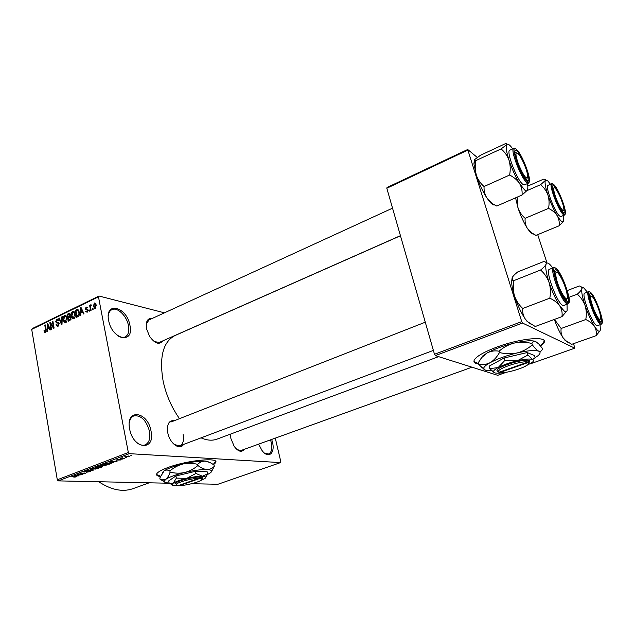 <?xml version="1.0" encoding="UTF-8"?>
<svg xmlns="http://www.w3.org/2000/svg" width="634" height="634" viewBox="0 0 634 634"><rect width="100%" height="100%" fill="white"/><g stroke="black" fill="none" stroke-linecap="round" stroke-linejoin="round"><path stroke-width="0.95" d="M129.938 325.313C134.416 344.436 112.067 339.99 108.636 320.439C104.531 300.873 126.84 306.634 129.938 325.313M117.845 335.774C120.523 337.47 122.909 337.882 125.001 337.026C128.29 335.235 129.439 331.408 128.448 325.527C126.776 315.938 117.385 306.777 111.933 309.646C109.856 310.66 108.628 312.768 108.263 315.962M151.011 430.961C155.734 451.202 133.314 449.894 129.637 429.004C125.286 408.209 147.682 411.006 151.011 430.961M137.055 442.809C139.916 445.06 142.595 445.765 145.075 444.925C149.156 442.904 150.63 438.34 149.481 431.231C146.208 420.144 141.002 415.024 133.861 415.88C131.389 416.918 129.859 419.28 129.273 422.965M271.685 439.433L272.454 442.096C275.418 453.437 268.261 459.365 261.897 450.299L258.632 444.133M264.655 453.215L268.602 454.007C271.59 452.502 272.462 448.603 271.217 442.326L270.512 439.853M540.651 346.156L543.631 343.256C549.829 335.695 521.671 337.732 496.961 347.052C484.772 351.64 477.307 355.793 474.557 359.502C473.099 361.887 474.383 363.369 478.408 363.964M540.374 345.815L543.489 342.812L544.107 340.743M213.476 464.73L215.497 462.86C220.426 457.019 187.537 460.07 167.756 467.599C161.607 469.881 157.953 471.91 156.812 473.669C156.004 475.135 157.184 476.094 160.37 476.546M213.159 464.5L215.695 461.592M183.519 444.45C179.898 450.829 169.682 443.435 167.788 432.808C166.702 424.154 168.929 420.104 174.477 420.635M174.215 444.521L179.818 445.845C183.044 444.252 184.145 440.495 183.139 434.591M162.732 340.902C159.245 345.15 154.847 343.628 149.553 336.321L146.565 328.84C145.558 321.47 147.484 317.991 152.35 318.395M154.26 341.631L159.403 342.376M244.241 449.324C241.57 452.652 238.226 451.662 234.208 446.376L230.911 438.562L230.419 434.139M237.124 449.672L241.142 450.449M179.501 418.662C171.545 407.385 166.084 394.839 163.112 381.026C159.102 356.942 163.073 341.781 175.024 335.544L400.458 235.761M164.475 312.831L99.023 296.023L98.476 296.839L128.337 452.51L129.288 453.659L58.257 480.881L57.298 479.803L128.337 452.51M98.476 296.839L31.7 329.395L32.302 328.571L99.023 296.023M129.114 456.678L124.644 456.805L128.647 455.989L129.693 456.337L129.114 456.678L128.987 456.02M124.605 458.366L120.294 458.382L122.124 457.732L122.513 457.827L121.982 458.192L124.605 458.366M120.452 459.983L115.935 460.118L118.843 459.373L116.846 460.102L120.531 459.428L121.046 459.65L120.452 459.983L120.341 459.42M110.895 463.597L109.341 464.191L104.095 463.961L110.261 462.709L111.735 463.137L110.839 463.311M102.312 466.87L100.695 467.488L95.417 467.282L99.831 466.156L102.264 466.576M93.935 470.063L86.589 470.666L93.04 470.151L90.274 469.247L93.935 470.063M82.935 474.264L77.086 474.303L84.084 473.392L80.32 473.059L85.645 473.226L78.671 474.137L82.935 474.264M75.359 477.03L73.766 477.109L76.072 476.491L71.745 476.34L75.898 476.245L76.983 476.483L75.327 476.863M191.65 483.71L217.93 484.265L280.553 462.598L129.288 453.659M169.563 483.243L58.257 480.881M78.656 475.896L74.321 475.357L81.841 474.684L79.274 475.009L77.507 475.682L78.656 475.896M89.854 471.656L86.351 472.251L89.426 471.181L83.656 471.87L87.46 470.967L84.829 471.918L89.933 470.983L90.583 471.244L89.854 471.656M95.671 469.089L91.859 468.764L97.319 467.67L98.714 468.13L95.647 468.93M104.285 465.8L100.497 465.459L105.973 464.365L107.344 464.833L104.253 465.641M113.763 462.503L109.595 461.853L117.092 461.235L114.516 461.552L112.67 462.257L113.763 462.503M123.067 458.961L121.783 459.127L123.067 458.961M126.76 457.55L125.484 457.716L126.76 457.55M131.88 455.592L130.596 455.759L131.88 455.592M92.96 308.298L93.158 309.305L92.643 309.558L92.453 308.544L92.96 308.298M90.607 307.641L91.106 310.295L90.591 310.541L89.632 305.429L90.139 305.176L90.297 305.992L90.955 304.74L91.264 305.636L90.504 306.547L90.607 307.641M89.457 309.994L89.648 311.001L89.132 311.246L88.942 310.24L89.457 309.994M88.039 310.066L87.12 312.316L85.574 311.27L86.066 310.929L87.016 311.563L87.555 310.438L85.233 309.043L86.105 307.038L87.555 307.926L86.264 307.752L85.725 308.695L87.104 309.035L88.039 310.066M80.867 312.942L80.819 315.249L80.288 315.502L80.526 307.767L81.057 307.506L83.973 313.727L83.442 313.981L82.618 312.102L80.867 312.942M73.988 318.633L72.347 318.228L71.42 316.081C70.953 314.163 71.373 312.625 72.68 311.484L73.298 311.334L75.264 314.131L75.224 316.873L73.988 318.633M65.801 322.571L64.185 322.167L63.265 320.019C62.814 318.109 63.226 316.588 64.517 315.447L65.12 315.304L67.069 318.094L67.03 320.828L65.801 322.571M45.402 332.39L44.562 332.271L43.984 330.75L44.451 330.425L45.093 331.622L45.711 330.805L44.8 325.131L45.283 324.901L46.1 329.561L45.402 332.39M31.7 329.395L57.298 479.803M47.534 329.038L47.471 331.297L46.964 331.542L47.233 323.95L47.74 323.705L50.498 329.846L49.991 330.084L49.206 328.23L47.534 329.038M50.569 323.823L51.544 329.339L51.053 329.577L49.84 322.682L50.363 322.429L53.391 326.962L52.408 321.43L52.899 321.192L54.12 328.103L53.597 328.349L50.569 323.823L51.409 323.998M59.239 323.554L58.066 326.296L57.417 326.462L56.022 324.743L56.497 324.418L57.963 325.464L58.748 323.8L57.948 323.047L56.901 323.094L55.657 321.81L56.711 319.243L57.322 319.092L58.558 320.59L58.082 320.923L56.87 320.043L56.149 321.596L56.426 322.231L58.193 322.262L59.239 323.554M62.298 316.628L61.997 324.307L61.514 324.537L58.819 318.316L59.327 318.07L61.577 323.625L61.783 316.873L62.298 316.628M71.095 317.697L69.954 320.479L68.409 321.224L67.149 314.266L69.336 313.339L70.374 314.599L70.105 316.318L71.095 317.697M79.345 312.102C79.844 314.028 79.424 315.51 78.093 316.556L76.619 317.269L75.335 310.288L77.562 309.344L79.345 312.102M96.257 304.954L95.338 308.354L94.846 308.473L93.404 306.388L94.323 303.052L94.815 302.933L96.257 304.954M275.283 438.134L280.822 461.75L280.553 462.598M530.064 363.932L574.8 348.185L522.527 323.047L435.32 355.611L434.488 354.271L521.734 321.628L522.527 323.047M506.503 372.221L497.698 375.32L435.32 355.611M467.607 150.218L386.819 188.25L387.025 187.505L467.71 149.489L521.734 321.628M386.819 188.25L434.488 354.271M477.251 157.43L467.71 149.489M537.703 234.643L547.055 263.086M573.564 343.668L574.8 348.185M217.24 439.045L216.796 439.211C212.121 440.852 206.874 440.4 201.057 437.856M133.354 488.537L132.712 488.766C122.386 492.23 111.069 489.884 98.753 481.737M148.942 319.956L146.232 324.251M45.339 332.422L44.562 332.271M44.554 330.861L43.984 330.75M46.028 331.725L45.283 331.574M46.211 330.908L45.711 330.805M45.347 325.242L44.8 325.131M47.915 324.093L47.233 323.95M49.832 328.357L49.206 328.23M47.653 325.931L47.558 328.158L48.905 327.501L47.653 324.521L47.653 325.931M48.826 328.412L47.558 328.158M48.16 324.632L47.653 324.521M49.507 327.627L48.905 327.501M50.641 322.849L49.84 322.682M53.938 327.081L53.391 326.962M52.963 321.549L52.408 321.43M56.64 324.87L56.022 324.743M58.835 325.646L57.963 325.464M59.279 323.911L58.748 323.8M58.994 323.269L58.756 322.746M56.244 321.937L55.657 321.81M58.138 319.552L56.711 319.243M59.485 318.466L58.819 318.316M62.021 323.72L61.577 323.625M62.283 316.984L61.783 316.873M65.881 322.532L64.185 322.167M63.836 320.146L63.265 320.019M66.11 315.803L64.517 315.447M64.668 316.255L63.765 319.798L65.215 321.866L66.57 318.308L66.079 316.841L64.668 316.255M66.792 317L66.079 316.841M67.125 318.434L66.57 318.308M66.53 321.953L65.651 321.763M68.393 314.543L67.149 314.266M70.089 313.83L68.686 313.521M67.79 314.836L68.171 316.913L69.613 316.144L69.898 314.955L69.328 314.195L67.79 314.836M69.431 317.19L68.171 316.913M70.422 315.074L69.898 314.955M70.136 316.263L69.613 316.144M68.314 317.729L68.757 320.17L70.311 319.322L70.596 317.943L69.906 317.071L68.314 317.729M70.025 320.439L68.757 320.17M71.151 318.07L70.596 317.943M70.968 319.465L70.311 319.322M70.746 319.861L69.811 319.655M74.043 318.609L72.347 318.228M71.999 316.207L71.42 316.081M74.313 311.857L72.68 311.484M72.831 312.293L71.919 315.851L73.385 317.927L74.757 314.345L74.257 312.879L72.831 312.293M74.978 313.037L74.257 312.879M75.319 314.472L74.757 314.345M74.717 318.014L73.829 317.816M76.571 310.573L75.335 310.288M77.998 309.447L77.562 309.344M75.985 310.858L76.976 316.207L78.957 314.139L78.838 312.332L77.617 310.216L75.985 310.858M78.228 316.493L76.976 316.207M78.878 310.509L77.76 310.248M79.409 312.467L78.838 312.332M79.472 314.258L78.957 314.139M78.854 315.994L77.879 315.772M81.255 307.934L80.526 307.767M83.284 312.253L82.618 312.102M80.978 309.78L80.883 312.047L82.293 311.365L80.962 308.346L80.978 309.78M82.135 312.332L80.883 312.047M81.509 308.473L80.962 308.346M82.935 311.516L82.293 311.365M86.303 311.437L85.574 311.27M87.769 311.738L87.016 311.563M88.086 310.565L87.555 310.438M88.063 310.216L87.334 310.042M87.936 309.685L85.233 309.043M87.31 307.324L86.105 307.038M89.529 310.375L88.942 310.24M90.21 305.564L89.632 305.429M91.272 304.922L90.733 304.796M93.04 308.687L92.453 308.544M94.006 306.539L93.404 306.388M95.615 303.369L94.323 303.052M94.45 303.789L93.911 306.143L94.918 307.688L95.75 305.255L94.45 303.789M96.328 305.398L95.75 305.255M95.956 307.799L95.211 307.617M76.445 476.277L76.532 476.736M75.969 475.373L78.473 475.056L75.969 475.373M84.195 471.553L84.298 472.116M93.198 468.36L92.659 468.677L93.88 469.017L97.905 468.209L93.158 468.146M96.558 467.107L99.744 466.481L96.519 466.862M98.753 467.195L100.6 467.266L102.288 466.553L98.714 466.949M101.844 465.055L101.289 465.38L102.494 465.728L106.544 464.912L101.805 464.833M105.236 463.787L109.262 463.961L110.934 463.224L105.196 463.541M111.212 461.901L113.724 461.592L111.212 461.901M116.299 459.88L116.387 460.316M125.746 456.504L126.198 456.94L128.908 456.456L125.706 456.306M156.543 474.517L160.513 476.189M473.97 361.483L478.282 363.528M533.162 234.215L530.396 232.44L527.298 228.288C525.523 225.244 524.801 221.924 525.142 218.31L548.553 208.38C552.333 210.242 555.226 212.699 557.238 215.742C558.942 218.873 559.568 222.217 559.101 225.791L563.571 221.337M534.232 234.659L535.944 235.373L532.148 233.122L527.298 228.288C523.716 222.494 520.617 215.711 518.002 207.928L517.146 197.15M527.813 186.079L543.433 179.216C545.05 179.145 545.692 179.557 545.351 180.46L547.752 180.856L550.471 184.264M554.393 186.087C559.465 190.43 568.627 217.319 563.246 212.216L562.723 211.685C559.22 208.039 552.753 192.3 552.721 187.323C552.666 185.445 553.22 185.033 554.393 186.087M551.651 183.749L548.061 185.31C544.669 185.58 554.766 212.445 559.632 216.043L560.931 216.535M527.337 190.477L540.612 184.676C543.948 187.458 546.389 190.905 547.934 195.034C549.21 199.298 549.416 203.744 548.553 208.38M563.349 215.52L563.618 221.211C562.754 223.041 560.63 221.218 557.238 215.742C553.751 209.806 550.653 202.904 547.934 195.034C545.43 187.355 544.566 182.497 545.351 180.46L540.612 184.676M535.944 235.373L559.101 225.791M525.142 218.31C521.861 215.473 519.484 212.01 518.002 207.928L515.577 197.84M563.079 204.893C560.852 197.721 558.292 192.229 555.4 188.425C553.482 186.562 553.165 188.147 554.441 193.196C556.953 202.745 564.395 215.188 563.895 209.117L563.079 204.893M525 166.195C522.733 160.553 520.514 156.424 518.327 153.808C515.07 151.138 515.173 154.759 518.652 164.666C523.898 176.529 526.925 180.341 527.718 176.109C527.52 173.692 526.616 170.387 525 166.195M514.832 152.049L516.33 152.754M527.1 178.217L526.585 179.826M593.503 308.647C597.672 318.316 600.081 321.47 600.731 318.109C600.588 315.463 599.574 311.69 597.704 306.785C595.833 302.109 594.074 298.749 592.433 296.704C589.572 294.485 589.929 298.463 593.503 308.647M556.597 279.586C559.521 291.268 568.08 304.463 567.462 296.506L566.503 291.204C564.292 283.667 561.597 277.779 558.427 273.516C555.59 270.615 554.98 272.636 556.597 279.586M566.748 298.812L566.067 300.468M555.661 271.717L554.607 271.439L556.248 272.2M527.44 183.567L527.884 186.99L527.48 190.255C526.933 191.199 525.958 191.096 524.564 189.923L519.579 183.488C521.6 187.07 522.424 190.913 522.044 195.018L527.583 190.026M526.648 179.882L525.903 179.121C521.822 174.794 515.093 158.833 514.856 152.921C514.721 150.242 515.474 149.648 517.122 151.122C523.422 156.558 533.265 186.119 526.648 179.882M513.714 148.396L509.799 150.195C505.766 150.694 516.758 179.755 522.678 184.193L524.484 184.866M494.694 204.901C493.672 205.321 492.214 204.52 490.328 202.492L496.771 206.042L522.044 195.018M491.921 203.086L486.88 197.951C484.78 194.48 483.837 190.668 484.051 186.523L509.617 175.047C513.897 177.179 517.217 179.993 519.579 183.488C515.474 176.688 511.955 168.937 509.023 160.243C510.386 164.943 510.584 169.88 509.617 175.047M484.051 186.523C480.493 183.44 477.925 179.652 476.34 175.15C475.048 170.514 474.874 165.672 475.833 160.616L501.09 148.911C504.712 151.914 507.359 155.695 509.023 160.243C506.344 151.788 505.599 146.581 506.804 144.615L501.09 148.911M475.833 160.616L475.231 160.64L474.7 159.522L480.548 155.227L505.227 143.744C506.835 143.49 507.359 143.775 506.804 144.615C507.572 143.72 508.888 144.283 510.735 146.303L512.74 148.839M490.328 202.492L486.88 197.951C482.664 191.341 479.153 183.741 476.34 175.15L473.923 163.905L474.327 160.133M567.271 342.233L563.016 337.708C561.288 334.887 560.662 331.812 561.145 328.483L585.776 319.528C589.628 321.279 592.536 323.57 594.51 326.399C596.166 329.3 596.681 332.398 596.063 335.687L600.073 330.758M596.063 335.687L571.717 344.317L565.647 340.585L563.016 337.708C559.901 332.945 557.009 326.859 554.346 319.441M567.303 290.546L579.333 285.958C581.18 286.394 582.004 287.305 581.814 288.7L582.567 287.574L583.676 287.796L587.393 292.123M590.912 293.811C595.556 296.506 605.319 325.187 600.374 321.715L599.296 320.701C595.667 316.691 589.469 300.674 589.541 295.515C589.517 293.756 589.969 293.193 590.912 293.811M588.542 291.688L584.778 293.106C580.926 293.273 591.879 323.427 596.578 325.504L597.434 325.67M568.967 297.322L577.289 294.184C580.815 297.298 583.407 301.071 585.063 305.493C586.426 310.034 586.664 314.718 585.776 319.528M600.065 324.719L600.358 329.839C599.756 332.581 597.807 331.439 594.51 326.399C591.102 320.844 587.948 313.87 585.063 305.493C582.369 297.243 581.283 291.648 581.814 288.7C581.33 290.19 579.825 292.02 577.289 294.184M561.145 328.483L554.441 319.401M590.159 295.301L589.541 295.072M567.034 304.272L567.137 310.311C566.733 311.785 565.885 312.158 564.593 311.437L559.838 306.024C561.803 309.337 562.509 312.871 561.954 316.628L566.915 310.914M566.748 300.999L565.195 299.525C561.011 294.739 554.71 278.698 554.607 272.557C554.52 270.013 555.154 269.181 556.501 270.052C562.31 273.492 572.874 305.239 566.748 300.999M553.601 267.643L549.48 269.276C544.804 269.64 556.755 302.624 562.564 305.271L563.769 305.493M531.466 324.489L527.092 321.39L535.231 326.502L561.954 316.628M527.528 321.573L525.253 318.989C523.201 315.78 522.361 312.277 522.741 308.473L549.805 298.178C554.171 300.175 557.524 302.798 559.838 306.024C555.812 299.684 552.23 291.854 549.092 282.518C550.566 287.574 550.803 292.797 549.805 298.178M522.741 308.473C518.961 304.97 516.219 300.793 514.515 295.943C513.12 290.966 512.914 285.847 513.897 280.593L540.612 270.013C544.471 273.436 547.293 277.605 549.092 282.518C546.183 273.365 545.177 267.255 546.088 264.172C545.383 265.725 543.56 267.675 540.612 270.013M513.897 280.593L512.486 279.863L512.153 277.66C513.001 276.075 514.887 274.15 517.796 271.891L543.861 261.485C545.731 261.834 546.476 262.73 546.088 264.172C546.865 262.31 548.473 262.785 550.891 265.583L552.713 267.992M527.092 321.39L525.253 318.989C521.1 312.831 517.518 305.144 514.515 295.943C512.724 290.198 511.757 285.482 511.614 281.781L512.153 277.66M198.775 478.345L178.384 485.549L176.22 484.717C175.523 482.807 191.626 478.234 198.775 478.345L199.369 477.085C191.706 476.934 174.255 481.88 175.032 483.972M205.654 477.632L207.627 473.883L207.183 471.775L195.494 471.316L175.927 475.96L168.699 480.913L169.119 483.029L172.083 484.772M207.627 473.883L202.381 476.245L195.946 473.455L195.494 471.316M195.946 473.455L186.697 478.385L176.363 478.107L175.927 475.96M176.363 478.107L173.24 483.171L170.419 483.552L169.119 483.029M207.302 474.676L210.607 472.687C212.659 470.856 211.447 469.81 206.985 469.548C201.343 469.406 193.933 470.388 184.771 472.496C175.697 474.715 169.357 476.998 165.751 479.336L164.127 481.38C164.277 482.339 165.942 482.87 169.112 482.973M211.51 471.601L214.316 466.299L214.07 465.166C211.082 462.796 208.118 461.449 205.186 461.14C199.544 460.934 192.15 461.877 183.012 463.969C187.91 462.963 192.791 463.089 197.657 464.357C199.813 462.194 202.325 461.124 205.186 461.14L209.64 462.392M214.316 466.299C212.287 468.439 209.846 469.517 206.985 469.548C204.045 469.279 201.018 467.94 197.903 465.514L197.657 464.357M169.872 470.943C173.732 467.623 178.114 465.293 183.012 463.969C173.962 466.188 167.638 468.494 164.055 470.888C165.839 469.77 167.78 469.786 169.872 470.943L170.11 472.108C168.969 475.532 167.511 477.941 165.751 479.336L161.86 479.922L160.037 479.185L159.816 478.044L164.055 470.888L162.605 472.338M197.903 465.514C194.059 468.835 189.685 471.165 184.771 472.496C179.858 473.511 174.968 473.384 170.11 472.108M160.037 479.185L164.198 481.634M199.758 480.992L205.02 478.393C206.454 477.109 205.574 476.396 202.381 476.245C198.371 476.182 193.148 476.895 186.697 478.385C180.31 479.946 175.824 481.539 173.24 483.171L172.044 484.598C172.131 485.279 173.336 485.644 175.666 485.699L179.533 485.525M201.969 479.185L202.183 478.86C203.284 477.885 202.745 477.307 200.558 477.125L199.369 477.085M179.176 485.272L179.604 485.573L199.964 478.385L200.558 477.125M179.604 485.573C185.849 485.573 199.068 482.189 201.446 479.978C202.46 479.09 201.969 478.559 199.964 478.385M529.105 362.91L529.485 360.801L528.701 360.524L527.924 362.062L499.029 372.269L497.555 371.548M527.924 362.062C522.464 360.294 497.785 368.251 498.483 371.5L499.029 372.269M528.701 360.524C522.899 358.567 496.176 367.181 496.969 370.692L497.595 371.54M524.302 366.761L532.084 362.529C533.796 361.087 533.939 360.057 532.512 359.454L535.151 357.909L534.383 355.492L527.147 352.559L504.046 358.012L489.083 366.19L489.82 368.623L494.148 372.626M527.924 355.024L517.304 360.762C524.825 359.05 529.897 358.614 532.512 359.454L527.924 355.024L527.147 352.559M504.807 360.484L498.142 367.577C503.277 364.899 509.665 362.632 517.304 360.762L504.807 360.484L504.046 358.012M504.68 372.483C499.925 373.275 496.588 373.402 494.671 372.84L493.458 371.643C493.553 370.581 495.114 369.226 498.142 367.577L489.82 368.623M535.096 357.727L538.068 355.658C540.493 353.59 540.723 352.108 538.749 351.204C535.104 349.928 527.932 350.507 517.233 352.932C506.36 355.595 497.318 358.844 490.114 362.688C485.89 365.041 483.742 366.975 483.663 368.481L485.446 370.216L491.659 370.676L493.458 371.643M531.894 343.462L532.322 344.809C534.779 348.153 536.927 350.285 538.749 351.204C540.461 351.767 541.674 351.085 542.379 349.16L541.959 347.852L538.781 343.993L535.675 341.512C532.005 340.157 524.833 340.68 514.166 343.089C519.975 341.9 525.879 342.027 531.894 343.462C532.687 341.528 533.939 340.878 535.675 341.512L535.793 341.567M499.061 351.204C503.364 347.345 508.397 344.642 514.166 343.089C503.325 345.752 494.322 349.033 487.166 352.948C490.882 351.03 494.845 350.443 499.061 351.204L499.473 352.552C496.921 357.069 493.799 360.453 490.114 362.688C486.365 364.542 482.49 365.057 478.496 364.233L478.099 362.917L482.022 357.299L487.166 352.948L482.854 355.848L480.786 358.844M532.322 344.809C528.043 348.66 523.018 351.371 517.233 352.932C511.4 354.129 505.48 354.002 499.473 352.552M478.496 364.233L484.677 369.899M499.196 372.206L499.822 372.523L528.669 362.339L529.445 360.809M499.822 372.523C504.632 373.806 523.724 368.409 528.035 364.526L528.669 362.339M498.205 371.35L498.348 371.809M46.155 329.957L45.624 329.854M48.739 325.924L48.168 325.805M58.883 322.658L57.282 322.318M62.069 322.532L61.601 322.429M70.81 316.841L69.098 316.461M78.608 310.042L76.738 309.606M82.127 309.788L81.517 309.646M87.754 309.321L86.596 309.051M560.892 216.551L564.537 215.029L563.285 214.514C558.475 210.884 548.347 183.971 551.691 183.733L553.53 184.335M553.918 184.692C547.633 178.202 558.079 209.157 563.729 213.634C569.665 219.245 559.545 189.518 553.918 184.692M529.541 179.993L528.415 183.139L526.68 182.426C520.815 177.948 509.791 148.832 513.762 148.372C513.897 147.976 514.705 148.253 516.187 149.196M527.163 181.443C534.478 188.298 523.597 155.631 516.615 149.584C508.88 141.651 520.118 175.792 527.163 181.443M597.386 325.686L601.222 324.307L600.43 324.125C595.786 322.017 584.794 291.814 588.582 291.672L589.874 291.902M590.413 292.329C584.588 287.582 595.754 320.685 600.889 323.229C606.342 327.033 595.548 295.325 590.413 292.329M569.269 300.579L567.929 303.94L566.796 303.686C561.058 300.999 549.06 267.96 553.664 267.619L555.368 267.936M567.311 302.687C574.071 307.324 562.39 272.24 555.955 268.404C548.735 262.595 560.844 299.399 567.311 302.687M543.489 342.812L543.631 343.256M216.796 439.211L438.609 356.649M132.712 488.766L149.212 482.807M425.279 322.199L170.911 422.038M45.093 331.622L45.997 331.804M57.512 325.575L58.7 325.821M58.36 323.134L59.184 323.308M57.52 319.988L58.447 320.186M56.854 322.341L58.978 322.793M58.082 322.254L58.479 322.341M65.12 315.304L65.564 315.407M65.445 316.231L66.57 316.485M65.215 321.866L66.396 322.12M69.471 314.226L70.334 314.424M70.097 317.111L71.008 317.317M73.298 311.334L73.758 311.445M73.631 312.269L74.764 312.53M73.385 317.927L74.574 318.189M86.7 311.643L87.674 311.873M86.715 307.72L87.555 307.918M87.104 309.035L87.571 309.146M94.973 303.773L95.996 304.027M94.918 307.688L95.877 307.918M530.396 232.44L532.148 233.122M564.537 215.029L565.465 212.572M392.541 208.166L147.175 320.764M400.434 235.674L159.308 342.423M471.973 367.197L241.055 450.481M179.818 445.845L433.379 350.404M528.415 183.139L524.429 184.89M473.923 163.905L475.231 160.64M564.965 340.284L565.647 340.585M601.222 324.307L602.3 321.731M556.715 269.054L555.923 268.325M567.929 303.94L563.705 305.517M511.614 281.781L512.486 279.863M164.127 481.38L161.86 479.922M172.044 484.598L170.419 483.552M498.483 371.5L496.969 370.692M483.663 368.481L481.127 367.134M482.854 355.848L482.022 357.299"/></g></svg>
